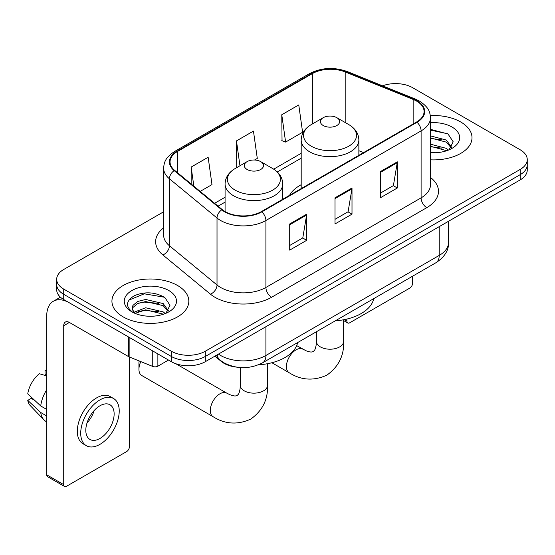 <?xml version="1.0" encoding="UTF-8"?>
<svg xmlns="http://www.w3.org/2000/svg" width="555" height="555" viewBox="0 0 555 555"><rect width="100%" height="100%" fill="white"/><g stroke="black" fill="none" stroke-linecap="round" stroke-linejoin="round"><path stroke-width="0.83" d="M301.192 184.718A42.451 24.51 0 0 0 289.537 195.346M236.52 367.132A24.032 13.875 180 0 1 221.32 361.465L214.889 356.157M163.642 211.788L63.721 269.473A24.032 13.875 0 0 0 56.686 279.283L56.686 289.745A24.032 13.875 0 0 0 63.721 299.554L171.328 361.687A24.032 13.875 0 0 0 205.315 361.687L520.215 179.882A24.032 13.875 0 0 0 527.25 170.073L527.25 164.842A24.032 13.875 0 0 1 520.215 174.652A24.032 13.875 0 0 0 527.25 164.842L527.25 159.604A24.032 13.875 0 0 0 520.215 149.794L412.601 87.669A24.032 13.875 0 0 0 382.575 85.824M56.686 279.283A24.032 13.875 0 0 0 63.721 289.093L171.328 351.225A24.032 13.875 0 0 0 205.315 351.225L205.315 356.456L520.215 174.652L205.315 356.456A24.032 13.875 0 0 1 171.328 356.456A24.032 13.875 0 0 0 205.315 356.456L205.315 361.687M63.721 289.093L63.721 294.323L171.328 356.456L63.721 294.323A24.032 13.875 0 0 1 56.686 284.514A24.032 13.875 0 0 0 63.721 294.323L63.721 299.554M460.747 122.003A38.448 22.2 0 0 0 430.326 115.579A38.448 22.2 0 0 1 460.747 122.003A38.448 22.2 0 0 1 472.007 137.695A38.448 22.2 0 0 0 460.747 122.003M177.558 285.499A38.448 22.2 0 0 0 135.663 280.684A38.448 22.2 0 0 0 111.93 301.192A38.448 22.2 0 0 0 123.189 316.891A38.448 22.2 0 0 0 165.092 321.699A38.448 22.2 0 0 0 188.825 301.192A38.448 22.2 0 0 0 177.558 285.499A38.448 22.2 0 0 0 135.663 280.684A38.448 22.2 0 0 0 111.93 301.192A38.448 22.2 0 0 0 123.189 316.891A38.448 22.2 0 0 0 165.092 321.699A38.448 22.2 0 0 0 188.825 301.192A38.448 22.2 0 0 0 177.558 285.499M416.569 101.072A25.634 14.798 180 0 1 424.075 111.541A25.634 14.798 180 0 1 416.569 122.003L261.384 211.594A25.634 14.798 180 0 1 222.264 209.624L174.679 170.385A25.634 14.798 180 0 1 170.045 161.9A25.634 14.798 180 0 1 177.551 151.439L312.368 73.6A25.634 14.798 180 0 1 345.189 71.942L413.142 99.414A25.634 14.798 180 0 1 416.569 101.072M417.02 100.816A26.272 15.165 0 0 0 413.51 99.116L345.557 71.644A26.272 15.165 0 0 0 311.91 73.343L177.1 151.175A26.272 15.165 0 0 0 174.159 170.6L221.736 209.832A26.272 15.165 0 0 0 261.835 211.857L417.02 122.267A26.272 15.165 0 0 0 417.02 100.816M289.703 223.956L289.703 250.118L306.693 240.308L306.693 214.147L289.703 223.956M289.703 245.476L302.787 237.922L306.624 215.014A6.41 3.698 -120 0 0 306.693 214.147M302.676 237.984L306.693 240.308M380.321 171.641L380.321 197.802L397.311 187.992L397.311 161.831L380.321 171.641M380.321 193.161L393.405 185.599L397.241 162.698A6.41 3.698 -120 0 0 397.311 161.831M393.294 185.668L397.311 187.992M335.012 197.802L335.012 223.956L352.002 214.147L352.002 187.992L335.012 197.802M335.012 219.315L348.096 211.76L351.932 188.86A6.41 3.698 -120 0 0 352.002 187.992M347.985 211.83L352.002 214.147M430.479 159.826A38.448 22.2 0 0 0 472.007 137.695A38.448 22.2 0 0 1 430.479 159.826M205.315 351.225L520.215 169.414A24.032 13.875 0 0 0 527.25 159.604M281.774 114.746L285.61 142.073L302.6 132.263L298.763 104.937L281.774 114.746L282.044 140.748M200.168 191.406L211.982 184.586L208.146 157.252L191.156 167.062L191.156 183.969M254.53 160.02L257.291 158.425L253.455 131.091L236.465 140.901L236.735 166.902M237.491 167.187L236.465 166.805M236.465 140.901L239.954 165.765M285.61 142.073L281.774 140.644M191.156 167.062L193.841 186.182M430.479 152.5L435.252 152.743M430.479 144.196L446.359 148.372L448.475 150.072M430.479 146.27L446.733 150.71M430.479 135.885L446.359 140.068L451.555 147.255M430.479 137.966L446.359 142.142L451.146 147.79M430.479 152.667A26.113 15.075 0 0 0 452.02 148.358A26.113 15.075 0 0 0 452.02 127.04A26.113 15.075 0 0 0 430.479 122.731M449.092 149.815L453.185 141.782L448.01 133.991L430.479 129.322M430.479 130.127L447.656 133.748M430.479 138.438L441.877 139.86M430.479 146.742L441.877 148.164M344.294 319.631L346.903 321.144A4.003 2.31 120 0 0 347.735 322.975A4.003 2.31 120 0 0 349.733 322.774L409.77 288.114A4.003 2.31 120 0 0 412.601 283.21L412.601 276.203M346.903 321.144L346.903 319.063M323.232 125.534A9.608 5.55 0 0 0 336.823 125.534A9.608 5.55 0 0 0 336.823 117.688L348.755 124.577A26.487 15.29 0 0 1 348.755 146.201A26.487 15.29 0 0 1 311.3 146.201A26.487 15.29 0 0 1 311.3 124.577C304.771 128.448 301.407 133.595 301.192 140.013A28.832 16.65 0 0 0 309.635 151.786A28.832 16.65 0 0 0 341.061 155.393A28.832 16.65 0 0 0 358.863 140.013C358.648 133.595 355.283 128.448 348.755 124.577L336.823 117.688A9.608 5.55 0 0 0 323.232 117.688A9.608 5.55 0 0 0 323.232 125.534M335.324 320.818A44.053 25.433 0 0 0 373.758 298.625M140.804 361.61A13.618 7.86 120 0 0 138.937 369.276L138.937 362.734A5.606 3.24 -60 0 1 139.194 360.958M138.937 369.276A13.618 7.86 120 0 0 141.754 375.506L213.12 416.708A13.618 7.86 -60 0 1 211.032 405.795A13.618 7.86 -60 0 1 219.926 393.8A13.618 7.86 -60 0 1 226.731 393.12L229.742 394.633C232.642 395.715 234.633 396.145 235.715 395.902L237.145 395.507L238.206 394.466C238.955 393.648 239.587 391.705 240.093 388.653L240.294 385.295A13.618 7.86 180 0 0 244.276 390.852A13.618 7.86 180 0 0 263.535 390.852A13.618 7.86 180 0 0 267.524 385.295C268.107 399.385 262.515 410.651 250.763 419.087C237.589 425.054 225.039 424.256 213.12 416.708M247.114 169.483A9.608 5.55 0 0 0 260.704 169.483A9.608 5.55 0 0 0 260.704 161.63L272.637 168.526A26.487 15.29 0 0 1 272.637 190.15A26.487 15.29 0 0 1 235.174 190.15A26.487 15.29 0 0 1 235.174 168.526C228.653 172.397 225.288 177.544 225.073 183.962A28.832 16.65 0 0 0 233.516 195.735A28.832 16.65 0 0 0 264.943 199.342A28.832 16.65 0 0 0 282.745 183.962C282.53 177.544 279.158 172.397 272.637 168.526L260.704 161.63A9.608 5.55 0 0 0 247.114 161.63A9.608 5.55 0 0 0 247.114 169.483M258.47 364.815A44.053 25.433 0 0 0 297.64 342.574M157.877 353.917L157.877 366.182L168.498 360.049M128.607 337.017L69.389 302.829A32.037 18.495 -120 0 0 53.37 301.24A32.037 18.495 -120 0 0 46.731 315.906L46.731 474.823L63.721 484.633L63.721 325.716A8.013 4.627 60 0 1 65.379 322.053A8.013 4.627 60 0 1 69.389 322.448L128.607 356.636L128.607 337.017A4.003 2.31 0 0 0 129.142 337.28M63.721 484.633A4.003 2.31 120 0 0 64.553 486.471L47.563 476.662A4.003 2.31 -60 0 1 46.731 474.823M64.553 486.471A4.003 2.31 120 0 0 66.551 486.27L126.589 451.61A4.003 2.31 120 0 0 129.419 446.706L129.419 357.011M157.877 366.182A4.003 2.31 180 0 1 152.75 366.439L129.142 356.9A4.003 2.31 180 0 1 128.607 356.636M99.969 438.464A20.022 11.558 120 0 0 113.053 420.822A20.022 11.558 120 0 0 109.98 404.775A20.022 11.558 120 0 0 99.969 405.767A20.022 11.558 120 0 0 86.885 423.41A20.022 11.558 120 0 0 89.959 439.456A20.022 11.558 120 0 0 99.969 438.464M87.031 422.945A20.022 11.558 120 0 0 94.218 410.492M46.731 370.955L45.031 370.442L45.031 374.465L46.731 375.444M113.588 398.532L110.188 396.568A27.23 15.72 120 0 0 96.57 397.914A27.23 15.72 120 0 0 78.782 421.918A27.23 15.72 120 0 0 82.959 443.736L86.351 445.7A27.23 15.72 120 0 0 99.969 444.347A27.23 15.72 120 0 0 117.757 420.35A27.23 15.72 120 0 0 113.588 398.532A27.23 15.72 120 0 0 99.969 399.877A27.23 15.72 120 0 0 82.182 423.874A27.23 15.72 120 0 0 86.351 445.7M46.731 389.679A26.432 15.262 120 0 0 40.716 405.969L27.75 393.835A20.826 12.023 120 0 1 39.37 373.709L46.731 375.943M46.731 409.437L40.716 405.969M34.764 400.405L31.233 398.365L27.75 400.377L40.716 412.511L46.731 415.979M40.716 412.511A26.432 15.262 120 0 0 43.977 419.892A26.432 15.262 120 0 0 45.975 421.46L46.731 421.897M46.731 369.97A20.826 12.023 120 0 0 45.031 370.442M27.75 400.377A20.826 12.023 120 0 0 30.213 405.559L43.977 419.892M146.034 316.059L152.07 316.239M134.032 312.229L145.694 307.782L163.177 311.868L165.293 313.568M135.108 313.346L145.694 309.856L163.552 314.206M134.213 313.034L132.347 308.649A18.1 10.448 0 0 0 135.267 313.485M132.347 308.649L132.895 305.479L137.578 301.49L145.694 299.471L163.177 303.564L168.373 310.745M132.388 308.906L132.895 307.553L137.578 303.564L145.694 301.552L163.177 305.638L167.964 311.286M165.91 313.311L170.003 305.278L164.828 297.48C154.907 291.958 144.751 291.368 134.359 295.711C125.839 300.976 125.298 306.506 132.749 312.305L132.839 312.361M168.838 290.536A26.113 15.075 0 0 0 131.91 290.536A26.113 15.075 0 0 0 131.91 311.854A26.113 15.075 0 0 0 168.838 311.854A26.113 15.075 0 0 0 168.838 290.536M128.933 300.102L144.265 293.81L164.474 297.244M138.514 303.155L144.265 302.114L158.695 303.349M138.514 311.466L144.265 310.418L158.695 311.653M221.32 361.118L221.32 361.465M218.455 354.097A32.037 18.495 0 0 0 220.606 355.471A32.037 18.495 0 0 0 265.914 355.471L439.22 255.418A32.037 18.495 0 0 0 448.606 242.334C448.842 250.284 444.604 257.09 435.904 262.751L262.598 362.803A16.019 9.248 60 0 0 265.914 355.471L265.914 326.701M439.22 226.641L439.22 255.418A16.019 9.248 60 0 1 435.904 262.751M217.158 354.846A16.019 10.711 129.5 0 0 219.947 360.056L215.083 356.046M520.215 179.882L520.215 169.414M171.328 361.687L171.328 351.225M430.479 177.454A40.05 23.123 180 0 1 426.76 207.674L271.575 297.272A8.013 4.627 60 0 1 265.914 287.455L421.099 197.864A32.037 18.495 0 0 0 430.479 184.787L430.479 117.82A32.037 18.495 180 0 1 421.099 130.897A8.013 4.627 -120 0 0 417.02 122.267M271.575 297.272A40.05 23.123 180 0 1 214.945 297.272A40.05 23.123 180 0 1 210.456 294.178L162.872 254.946A40.05 23.123 180 0 1 163.642 227.814M220.606 287.455A32.037 18.495 0 0 0 265.914 287.455L265.914 220.488A32.037 18.495 180 0 1 217.019 218.018L169.435 178.786A32.037 18.495 180 0 1 163.642 168.179L163.642 235.147A32.037 18.495 0 0 0 169.435 245.754L217.019 284.986A32.037 18.495 0 0 0 220.606 287.455M430.479 117.82C429.965 112.311 429.452 107.732 419.441 101.072L415.23 99.026A8.013 3.753 112 0 0 413.51 99.116M415.23 99.026L347.27 71.553C334.006 66.864 321.414 67.543 309.496 73.6A8.013 4.627 60 0 1 311.91 73.343M177.1 151.175A8.013 4.627 -120 0 0 174.679 151.432C164.967 157.8 164.086 162.594 163.642 168.179M174.159 170.6A8.013 5.356 129.5 0 0 169.435 178.786L169.435 245.754A8.013 5.356 -50.5 0 1 162.872 254.946M347.27 71.553A8.013 3.753 112 0 0 345.557 71.644M221.736 209.832A8.013 5.356 129.5 0 0 217.019 218.018L217.019 284.986A8.013 5.356 -50.5 0 1 210.456 294.178M261.835 211.857A8.013 4.627 60 0 1 265.914 220.488L421.099 130.897L421.099 197.864A8.013 4.627 60 0 0 426.76 207.674M177.551 151.439L177.551 172.758M413.142 99.414L413.142 123.98M345.189 71.942L345.189 122.516M363.546 152.611L358.863 150.717M312.368 73.6L312.368 123.959M301.192 153.298L273.705 169.171M225.073 197.247L214.598 203.297M335.012 198.628L351.932 188.86M380.321 172.466L397.241 162.698M289.703 224.789L306.624 215.014M343.642 319.756L343.642 341.346A13.618 7.86 180 0 1 339.653 346.91A13.618 7.86 180 0 1 320.401 346.91A13.618 7.86 180 0 1 316.412 341.346L316.211 344.704C315.705 347.763 315.074 349.699 314.331 350.517L313.263 351.558L311.834 351.96C310.751 352.196 308.76 351.773 305.861 350.684L296.675 345.612M343.642 341.346C344.225 355.443 338.64 366.702 326.881 375.138C313.707 381.105 301.157 380.314 289.238 372.759A13.618 7.86 -60 0 1 287.15 361.846A13.618 7.86 -60 0 1 296.044 349.851A13.618 7.86 -60 0 1 302.857 349.178M63.721 325.716L69.389 322.448M129.142 337.329L129.142 356.9M152.75 366.439L152.75 350.954M262.598 362.803C249.708 369.283 236.812 369.283 223.922 362.803L219.947 360.056M448.606 242.334L448.606 221.223M309.496 73.6L174.679 151.432M301.192 158.175L277.292 171.974M225.073 202.124L218.073 206.162M347.735 322.975L343.642 320.61M289.238 372.759L271.881 362.741M358.863 155.317L358.863 140.013M301.192 188.61L301.192 140.013M323.232 117.688L311.3 124.577M316.412 331.737L316.412 341.346M267.524 363.705L267.524 385.295M282.745 199.266L282.745 183.962M225.073 211.559L225.073 183.962M247.114 161.63L235.174 168.526M226.731 393.12L175.796 363.712M240.294 367.563L240.294 385.295M53.37 301.24L60.412 297.175"/></g></svg>
